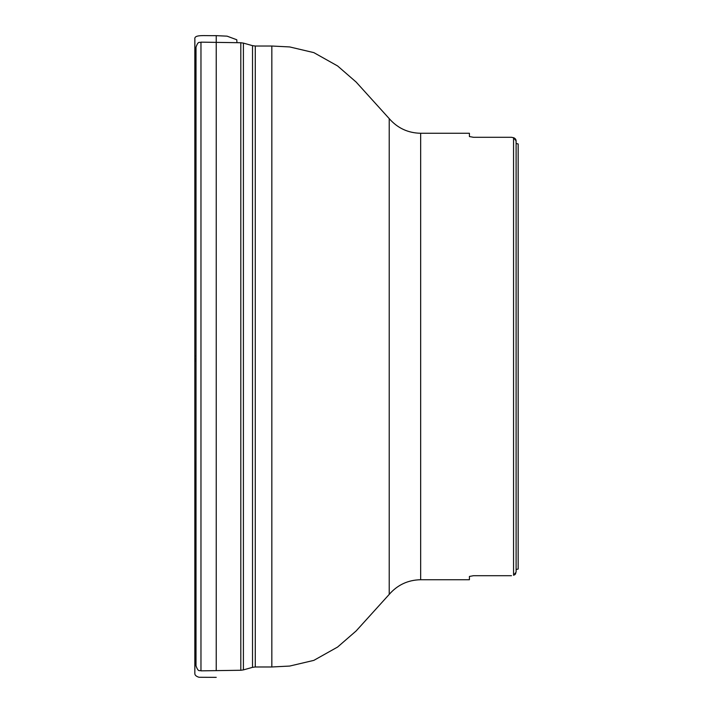 <?xml version="1.0" encoding="UTF-8"?>
<svg xmlns="http://www.w3.org/2000/svg" width="713" height="713" viewBox="0 0 713 713"><rect width="100%" height="100%" fill="white"/><g stroke="black" fill="none" stroke-linecap="round" stroke-linejoin="round"><path stroke-width="1.07" d="M516.105 140.862L516.105 572.138L513.547 575.293L513.547 137.707L511.488 137.297L513.547 137.707L516.105 140.862L516.105 143.491L516.043 140.265M515.962 139.953L515.749 139.454M515.401 138.901L514.1 137.876M516.105 572.138L516.105 569.509L516.105 572.138M514.438 574.954L514.964 574.562M515.41 574.09L515.749 573.555M200.968 670.853L200.968 42.147C199.515 43.119 198.383 40.329 196.013 47.165L196.013 665.835C198.428 672.707 199.56 669.89 200.968 670.853L240.807 670.265L240.807 42.735L200.968 42.147M196.022 59.58L196.013 61.871M469.412 576.452L473.512 575.703L469.412 576.452L469.412 579.731L420.661 579.731L420.661 133.269C408.014 133.019 397.533 128.135 389.218 118.608L389.218 594.392C397.533 584.865 408.014 579.981 420.661 579.731M511.488 575.703L473.512 575.703M473.512 137.297L469.412 136.548L473.512 137.297L511.488 137.297M469.412 136.548L469.412 133.269L420.661 133.269M518.164 569.045L516.105 569.509L518.164 569.045L518.164 143.955L516.105 143.491L518.164 143.955M196.013 361.339L196.013 355.805L194.836 355.992L194.872 39.331C193.856 34.295 203.677 35.9 216.235 35.65L216.235 42.379M255.281 666.976L271.84 666.976L271.84 46.024L255.281 46.024L255.281 666.976L252.527 667.35L252.527 45.65L243.409 43.11L243.409 669.89L240.807 670.265M216.235 670.621L216.235 35.65L227.082 36.158L236.778 39.759L236.948 42.682M196.013 361.331C195.184 360.93 194.792 359.405 194.845 356.758L194.836 672.84L196.013 458.922M252.527 667.35L243.409 669.89M240.807 42.735L243.409 43.11M255.281 46.024L252.527 45.65M271.84 666.976L289.71 666.058L313.845 660.372L337.597 647.048L356.135 630.952L389.218 594.392M271.84 46.024L289.71 46.942L313.845 52.628L337.597 65.953L356.135 82.048L389.218 118.608M196.013 76.202L194.845 46.06L194.836 671.985L194.836 40.16L194.845 673.268C194.685 675.033 196.057 676.37 198.98 677.27L216.235 677.35M196.013 636.798L194.845 666.94L194.836 41.015L194.845 669.944L196.022 457.71M194.845 356.678L194.845 668.714L194.845 356.678M194.845 666.432L194.845 44.286L194.845 666.432"/></g></svg>
